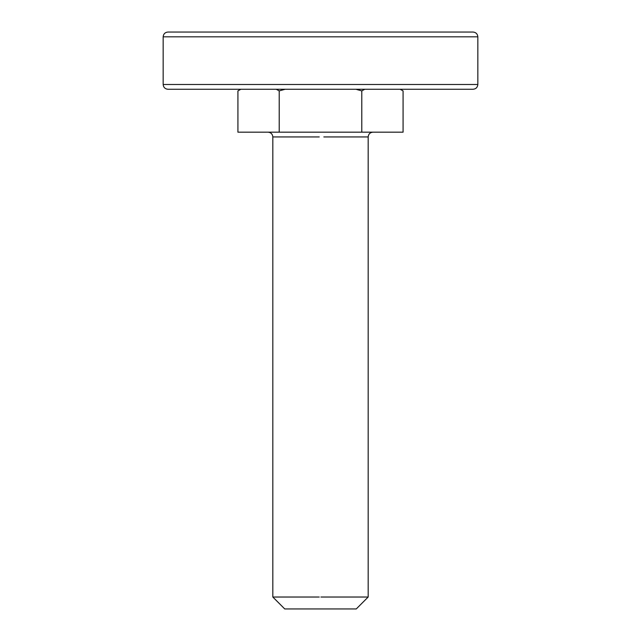 <?xml version="1.0" encoding="UTF-8"?>
<svg xmlns="http://www.w3.org/2000/svg" width="641" height="641" viewBox="0 0 641 641"><rect width="100%" height="100%" fill="white"/><g stroke="black" fill="none" stroke-linecap="round" stroke-linejoin="round"><path stroke-width="0.96" d="M327.607 84.492L324.025 84.492M167.982 32.05L473.066 32.05C475.951 32.338 477.537 33.933 477.833 36.817L320.5 36.817M163.167 84.492C163.455 87.384 165.049 88.971 167.934 89.259L473.066 89.259C475.951 88.971 477.545 87.384 477.833 84.492L163.167 84.492L163.167 36.817L477.833 36.817L477.833 84.492M320.917 597.027L368.174 597.027L356.26 608.95L284.74 608.95L272.826 597.027L319.25 597.027M240.888 89.259L237.923 90.886L240.728 89.259M285.157 89.259L279.212 90.886L276.239 89.259M364.761 89.259L361.788 90.886L355.851 89.259M237.923 90.886L237.923 132.174L403.077 132.174L403.077 90.886L400.112 89.259M361.788 132.174L361.788 90.886M279.212 132.174L279.212 90.886M382.437 84.492L360.931 84.492M319.25 136.942L272.826 136.942L272.826 597.027M368.174 597.027L368.174 136.942L323.825 136.942M163.167 36.817C163.463 33.933 165.049 32.338 167.934 32.05M272.826 136.942C272.529 134.057 270.943 132.463 268.058 132.174M368.174 136.942C368.471 134.057 370.057 132.463 372.942 132.174M403.077 90.886L400.272 89.259"/></g></svg>
